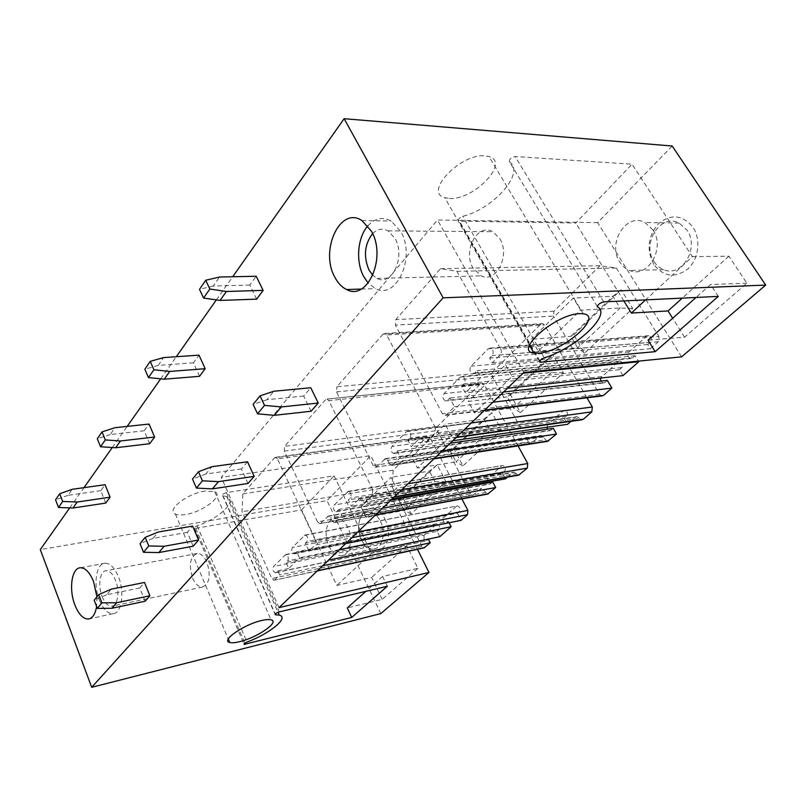 <?xml version="1.0" encoding="UTF-8"?>
<svg xmlns="http://www.w3.org/2000/svg" width="806" height="806" viewBox="0 0 806 806"><rect width="100%" height="100%" fill="white"/><g stroke="black" fill="none" stroke-linecap="round" stroke-linejoin="round"><path stroke-width="0.6" stroke-dasharray="4.03 3.02" d="M69.709 507.891L83.975 487.66M112.266 447.542L127.167 426.394M160.706 378.83L176.302 356.715M216.361 299.903L232.692 276.74M681.614 356.856L597.639 222.607L672.194 146.017M597.639 222.607L437.477 219.978L221.237 477.374L370.77 455.632L327.014 500.586L40.3 549.601M449.526 198.447C473.565 200.482 510.49 162.278 488.95 156.525L485.101 155.86C460.417 153.221 423.372 192.634 444.751 197.672L449.526 198.447M205.107 491.066C187.496 493.292 165.714 510.309 175.396 514.016C177.652 515.074 181.028 515.246 185.511 514.52C202.941 512.092 224.35 495.478 214.688 491.61L205.107 491.066M96.922 596.833L96.609 606.535M279.047 607.623L221.237 477.374M523.88 372.453L437.477 219.978M242.848 493.897L393.187 470.19L426.938 436.812L274.524 457.808L242.848 493.897L242.022 511.76L271.793 578.557L421.941 546.307L424.137 547.848M317.483 570.698L273.929 580.33L271.793 578.557M274.665 579.957L279.672 574.96L277.808 570.809L275.491 572.764C273.022 571.615 272.388 569.53 273.607 566.487L285.767 554.568C288.276 555.757 288.911 557.873 287.651 560.926L286.049 562.538L288.75 568.502L299.489 557.823L296.729 551.808L294.261 553.863C291.722 552.684 291.087 550.548 292.356 547.465L305.121 535.003C307.69 536.222 308.325 538.388 307.005 541.481L305.333 543.163L308.98 551.052L315.075 545.007L351.849 537.693M357.834 531.94L315.358 540.252L315.075 545.007M315.358 540.252L277.455 458.886L429.971 437.729L428.087 436.318L426.938 436.812M274.524 457.808L275.622 457.294L277.455 458.886M500.697 349.089C501.725 351.325 501.544 353.31 500.163 355.013L492.295 362.861L489.615 358.065L492.053 355.617C493.927 352.393 493.453 349.875 490.612 348.061L488.224 348.776L471.026 366.226C469.203 369.491 469.727 371.979 472.598 373.692L474.744 372.997L477.122 370.619L480.87 377.43L465.334 392.885L461.667 386.134L463.984 383.807C465.787 380.563 465.253 378.095 462.392 376.392L460.327 377.077L443.995 393.64C442.252 396.915 442.816 399.363 445.688 400.975L447.562 400.31L449.808 398.043L454.483 406.768L446.363 414.808L444.58 415.463L442.363 413.69L395.393 325.12L395.786 319.65L440.519 268.68L456.901 271.32L500.697 349.089L529.018 346.832M473.706 494.884L319.74 523.678L317.554 521.905L470.462 493.786L472.689 495.317L481.706 488.245L487.69 494.098M320.707 523.215L328.344 516.062L330.551 517.835L332.012 520.928L485.403 492.537M375.787 514.691L334.258 522.711L332.012 520.928M335.256 522.248L341.905 515.639L338.923 509.422L336.082 511.709C333.412 510.44 332.767 508.213 334.178 505.04L348.333 491.328C351.043 492.647 351.668 494.904 350.217 498.088L348.373 499.932L351.396 506.198L359.416 498.843L361.692 500.647L516.253 473.596L518.58 475.177M394.436 496.788L364 502.46L361.692 500.647M365.138 501.947L372.402 494.793L401.771 489.736M408.007 483.751L372.755 489.705L372.402 494.793M372.755 489.705L328.818 400.622L484.164 384.351L482.32 382.951L480.829 383.515L437.598 426.273L437.245 430.565L470.462 493.786M480.829 383.515L327.004 399.041L328.818 400.622M325.564 399.655L284.568 446.363L437.598 426.273M317.554 521.905L284.317 451.108L284.568 446.363M532.121 442.857L375.364 467.279L373.148 465.515L528.545 441.839L530.781 443.381L541.269 435.431L547.385 441.386M376.674 466.724L385.51 458.614L387.736 460.397L389.358 463.611L545.108 439.824M434.323 458.473L391.625 465.405L389.358 463.611M392.985 464.84L400.491 457.375L397.197 450.897L393.741 453.516C390.93 452.085 390.316 449.738 391.897 446.484L406.526 431.653L408.179 430.958C411.01 432.459 411.604 434.827 409.952 438.081L407.876 440.167L411.231 446.695L419.009 438.948L420.581 438.333L422.848 440.126L579.474 418.243L581.751 419.815M456.559 437.114L425.135 441.93L422.848 440.126M426.706 441.325L434.948 433.205L464.861 429.145M471.268 422.979L435.391 427.724L434.948 433.205M435.391 427.724L386.679 334.994L544.453 324.959L542.74 323.609L540.755 324.254L492.647 371.828L492.234 376.392L528.545 441.839M540.755 324.254L383.031 334.178L384.966 333.472L386.679 334.994M383.031 334.178L336.848 386.799L492.647 371.828M373.148 465.515L336.525 391.887L336.848 386.799M417.437 549.299L370.77 455.632M380.795 613.588L327.014 500.586M387.323 586.254L382.598 576.471L417.931 568.351L406.788 545.853L371.445 553.349L334.087 475.883L226.405 492.607C223.403 493.504 222.144 494.491 222.627 495.569L226.829 496.667C237.689 501.03 219.444 518.47 197.117 525.774C194.8 526.751 193.924 527.587 194.478 528.273L195.707 528.323L244.843 643.178M382.598 576.471L365.904 591.332M417.931 568.351L382.175 599.352L347.265 607.915M382.175 599.352L371.677 577.428L336.777 585.408L301.585 509.876L195.707 528.323M406.788 545.853L371.677 577.428M371.445 553.349L336.777 585.408M301.585 509.876L334.087 475.883M328.868 545.994C332.274 552.725 336.495 555.959 341.543 555.687C349.895 555.153 353.602 538.892 347.799 527.527C344.474 521.069 340.404 517.885 335.588 517.976C326.954 518.208 323.135 534.529 328.868 545.994M192.584 578.103C195.324 584.189 198.639 587.171 202.538 587.05C209.53 583.745 210.991 575.484 206.92 562.256C204.22 556.372 200.986 553.43 197.238 553.44C190.095 556.563 188.544 564.784 192.584 578.103M102.11 596.571C104.79 603.039 107.984 606.253 111.681 606.213C117.777 606.052 120.034 591.06 115.5 580.199C112.85 573.932 109.747 570.769 106.191 570.708C99.934 570.668 97.627 585.66 102.11 596.571M99.34 599.956C103.168 609.215 107.732 613.809 113.042 613.719C121.666 613.437 124.87 592.098 118.401 576.653C114.643 567.797 110.251 563.313 105.223 563.192C96.267 563.082 92.982 584.421 99.34 599.956M384.885 519.034C397.59 543.556 373.097 565.651 362.106 540.625C349.844 517.16 373.128 494.028 384.885 519.034M380.432 521.28C386.235 532.363 382.437 548.312 374.004 548.886C368.916 549.188 364.665 546.045 361.259 539.476C355.517 528.283 359.436 512.273 368.151 512.001C373.007 511.881 377.097 514.974 380.432 521.28M597.226 306.451L509.493 161.804C509.049 159.316 510.923 157.553 515.105 156.535L632.035 164.182L692.364 256.64L645.596 299.882M509.493 161.804C525.734 172.665 493.463 208.845 462.684 216.361C458.906 218.073 457.657 219.665 458.957 221.126L575.766 223.05L632.035 164.182M692.364 256.64L728.886 256.197L746.87 283.198L684.606 337.17L648.074 340.172M684.606 337.17L672.678 318.269M623.844 300.92L575.766 223.05M718.297 296.396L710.57 284.538L696.052 297.454M746.87 283.198L710.57 284.538M728.886 256.197L682.279 298.119M652.92 229.861L644.931 222.506C626.212 212.069 606.898 243.603 619.844 262.131C622.363 266.121 625.607 268.892 629.567 270.463C647.591 278.866 665.857 248.087 652.92 229.861M372.624 233.609C377.44 228.884 382.598 227.977 388.089 230.859L395 238.364C405.871 256.479 391.837 286.835 377.087 278.392L372.835 275.33M499.78 238.687C510.581 255.472 496.063 283.652 481.172 275.854L473.102 268.166C462.342 251.21 477.444 222.496 492.859 231.725L499.78 238.687M367.868 225.841C374.992 218.104 382.759 216.492 391.182 221.015L400.673 231.423C416.168 257.154 396.34 300.215 375.515 288.629L368.181 283.087M653.757 264.398C646.341 249.83 647.923 236.249 658.502 223.645C671.066 213.61 682.561 214.809 692.979 227.252C701.17 239.422 698.671 259.25 687.871 268.962C674.924 278.423 663.55 276.901 653.757 264.398M654.039 261.597C656.537 265.456 659.761 268.156 663.701 269.678C681.624 277.838 699.88 247.936 687.075 230.234L679.146 223.091C660.547 212.945 641.193 243.583 654.039 261.597M393.187 470.19L391.988 486.441L242.022 511.76M461.888 498.914L429.971 437.729M345.653 543.637L308.98 551.052M304.215 535.436L457.365 505.916C460.014 506.954 460.629 508.898 459.208 511.729L457.445 513.291L305.333 543.163M457.445 513.291L461.082 520.323M456.418 506.339L443.905 517.533L292.356 547.465M295.097 553.45L445.778 523.275C443.149 522.268 442.534 520.354 443.905 517.533M446.645 522.872L448.378 521.341L296.729 551.808M339.417 549.632L299.489 557.823M449.093 522.741L448.378 521.341M277.808 570.809L288.75 568.502M439.784 536.685L437.074 531.356L286.049 562.538M437.074 531.356L438.776 529.854L287.651 560.926M284.951 554.981L436.933 524.152C439.522 525.149 440.136 527.053 438.776 529.854M436.066 524.545L424.037 535.305L273.607 566.487M276.246 572.381L425.9 540.947L424.077 540L424.037 535.305M426.686 540.574L428.349 539.103M322.591 565.792L279.672 574.96M391.988 486.441L421.941 546.307M402.889 497.453L437.174 464.82L445.94 481.686L411.161 513.936L402.889 497.453L399.071 500.012L361.078 506.823L366.267 517.492L396.512 488.235L391.051 477.333L361.078 506.823M440.519 268.68L599.946 265.728L616.348 268.025L456.901 271.32M599.946 265.728L553.954 311.207L553.47 316.083L395.393 325.12M601.79 395.948L599.573 394.396L553.47 316.083M492.899 402.204L454.483 406.768M503.488 392.028L449.808 398.043M607.311 380.392L605.014 382.437L447.562 400.31M622.967 375.616L619.401 369.672L621.758 367.586C623.612 364.685 623.119 362.499 620.277 361.028L618.192 361.662L600.591 378.064M600.782 381.127L603.12 383.052L605.014 382.437M619.401 369.672L461.667 386.134M507.397 388.28L465.334 392.885M523.054 373.238L480.87 377.43M492.295 362.861L650.361 348.736L647.762 344.515L650.23 342.328C652.155 339.467 651.711 337.251 648.911 335.669L646.523 336.324L629.073 351.93C627.199 354.831 627.693 357.038 630.544 358.529L632.7 357.884L635.108 355.748L638.382 361.128M635.108 355.748L477.122 370.619M647.762 344.515L489.615 358.065M650.361 348.736L658.321 341.724L658.935 336.485L530.318 346.731M616.348 268.025L658.935 336.485M573.711 334.883L621.144 289.747L632.73 308.476L584.541 353.169L573.711 334.883L570.86 336.344L531.396 339.266L538.247 351.144L580.632 310.149L573.348 297.998L531.396 339.266M518.046 445.909L484.164 384.351M507.528 477.122L513.946 472.034L516.253 473.596M392.179 498.954L351.396 506.198M347.114 491.922L502.702 465.525C505.453 466.654 506.057 468.659 504.516 471.56L502.591 473.253L348.373 499.932M502.591 473.253L505.594 478.814M487.277 482.069L487.912 478.18L501.433 466.08M492.718 482.018L489.756 484.134L487.701 482.905M390.93 500.153L338.923 509.422M382.538 508.213L341.905 515.639M453.959 448.851L491.942 412.692L501.503 430.162L462.956 465.908L453.959 448.851L450.383 451.128L411.775 456.942L417.437 467.994L451.078 435.452L445.103 424.158L411.775 456.942M586.959 397.781L544.453 324.959M570.97 421.337L575.605 417.256L577.207 416.682L579.474 418.243M452.781 440.741L411.231 446.695M406.526 431.653L564.754 410.304C567.595 411.604 568.17 413.71 566.447 416.631L564.301 418.536L407.876 440.167M564.301 418.536L567.605 424.299M546.962 427.261L547.969 424.46L563.062 410.959M553.289 428.308L549.732 430.706L547.486 429.145M450.191 443.219L397.197 450.897M441.92 451.179L400.491 457.375M510.581 394.96L552.896 354.69L563.394 372.775L520.424 412.622L510.581 394.96L507.317 396.884L468.215 401.418L474.422 412.884L512.052 376.483L505.473 364.765L468.215 401.418M411.161 513.936L404.259 510.379L434.877 481.686L429.427 471.097L399.071 500.012L404.259 510.379L366.267 517.492M437.174 464.82L429.427 471.097L391.051 477.333M445.94 481.686L434.877 481.686L396.512 488.235M462.956 465.908L456.025 461.858L489.977 430.041L484.023 419.08L450.383 451.128L456.025 461.858L417.437 467.994M491.942 412.692L484.023 419.08L445.103 424.158M501.503 430.162L489.977 430.041L451.078 435.452M520.424 412.622L513.493 407.997L551.354 372.513L544.816 361.159L507.317 396.884L513.493 407.997L474.422 412.884M552.896 354.69L544.816 361.159L505.473 364.765M563.394 372.775L551.354 372.513L512.052 376.483M584.541 353.169L577.66 347.86L620.146 308.033L612.923 296.265L570.86 336.344L577.66 347.86L538.247 351.144M621.144 289.747L612.923 296.265L573.348 297.998M632.73 308.476L620.146 308.033L580.632 310.149M105.747 503.075L100.77 490.663L105.082 484.708M100.77 490.663L68.016 495.337L72.208 489.302M68.016 495.337L55.554 499.811M149.674 443.713L144.183 430.777L149.06 424.047M144.183 430.777L110.2 434.555L114.946 427.714M110.2 434.555L97.304 438.756M199.545 376.311L193.45 362.821L199.011 355.154M193.45 362.821L158.188 365.4L163.608 357.582M158.188 365.4L144.858 369.239M256.651 299.137L249.82 285.062L256.217 276.246M249.82 285.062L213.258 286.039L219.514 277.022M213.258 286.039L199.505 289.334M145.13 601.236L139.811 587.977L144.516 582.466M139.811 587.977L106.724 594.717L111.309 589.136M106.724 594.717L94.181 600.208M193.178 546.216L187.294 532.353L192.644 526.086M187.294 532.353L152.999 538.378L158.218 532.031M152.999 538.378L140.032 543.718M247.976 483.479L241.417 468.951L247.543 461.778M241.417 468.951L205.873 473.999L211.867 466.704M205.873 473.999L192.513 479.076M311.056 411.262L303.661 396.038L310.743 387.736M303.661 396.038L266.887 399.716L273.839 391.242M266.887 399.716L253.144 404.38M197.117 525.774L246.968 642.09M222.97 495.66L275.239 613.991M226.405 492.607L279.279 611.885M603.754 301.887L515.105 156.535M544.282 357.834L462.684 216.361M539.768 360.816L459.551 221.217M459.208 511.729L307.005 541.481M553.954 311.207L395.786 319.65M599.573 394.396L442.363 413.69M484.718 410.063L446.363 414.808M601.528 376.563L443.995 393.64M618.192 361.662L460.327 377.077M621.758 367.586L463.984 383.807M632.7 357.884L474.744 372.997M629.073 351.93L471.026 366.226M646.523 336.324L488.224 348.776M650.23 342.328L492.053 355.617M658.321 341.724L533.471 352.212M531.628 352.373L500.163 355.013M284.317 451.108L437.245 430.565M358.277 499.357L512.767 472.518M504.516 471.56L350.217 498.088M487.912 478.18L334.178 505.04M337.13 511.226L490.844 483.681M483.953 489.796L330.551 517.835M327.327 516.535L480.658 488.698M336.525 391.887L492.234 376.392M419.009 438.948L575.605 417.256M566.447 416.631L409.952 438.081M547.969 424.46L391.897 446.484M395.172 452.932L551.193 430.162M543.506 436.973L387.736 460.397M384.14 459.188L539.859 435.965M175.396 514.016L228.279 639.037M214.688 491.61L271.038 619.824M194.478 528.273L243.946 644.014M226.829 496.667L278.03 612.288M222.627 495.569L275.048 614.263M202.538 587.05L111.681 606.213M197.238 553.44L106.191 570.708M113.042 613.719L89.516 618.786M105.223 563.192L80.529 567.767M341.543 555.687L374.004 548.886M335.588 517.976L368.151 512.001M529.471 345.24L444.751 197.672M583.302 313.806L488.95 156.525M539.486 361.33L458.957 221.126M377.087 278.392L481.172 275.854M388.089 230.859L492.859 231.725M361.179 289.072L375.515 288.629M361.954 220.572L391.182 221.015M663.701 269.678L629.567 270.463M679.146 223.091L644.931 222.506M275.622 457.294L428.087 436.318M305.121 535.003L457.365 505.916M294.261 553.863L445.778 523.275M285.767 554.568L436.933 524.152M275.491 572.764L425.9 540.947M273.929 580.33L317.201 570.97M484.225 410.546L444.58 415.463M603.12 383.052L445.688 400.975M620.277 361.028L462.392 376.392M630.544 358.529L472.598 373.692M648.911 335.669L490.612 348.061M327.004 399.041L482.32 382.951M364 502.46L394.053 497.151M359.416 498.843L513.946 472.034M348.333 491.328L502.702 465.525M336.082 511.709L489.756 484.134M334.258 522.711L375.435 515.034M328.344 516.062L481.706 488.245M319.74 523.678L472.689 495.317M384.966 333.472L542.74 323.609M425.135 441.93L456.095 437.557M420.581 438.333L577.207 416.682M408.179 430.958L564.754 410.304M393.741 453.516L549.732 430.706M391.625 465.405L433.89 458.886M385.51 458.614L541.269 435.431M375.364 467.279L530.781 443.381"/><path stroke-width="1.21" d="M69.709 507.891L40.3 549.601L91.703 687.306L443.159 297.837L765.7 285.092L672.194 146.017L344.132 118.694L443.159 297.837M91.703 687.306L380.795 613.588L428.983 572.462L417.437 549.299M765.7 285.092L681.614 356.856L523.88 372.453L279.047 607.623L428.983 572.462M246.968 642.09C244.591 643.148 243.634 643.923 244.117 644.417L351.708 617.446L387.323 586.254L279.279 611.885C276.216 612.953 274.866 613.9 275.239 614.716L279.289 615.139C289.596 617.467 269.788 633.647 246.968 642.09M597.518 306.925C612.238 314.471 575.716 348.303 544.282 357.834C540.322 359.667 538.902 361.128 540 362.237L655.177 351.668L718.297 296.396L603.754 301.887C599.473 303.177 597.397 304.859 597.518 306.925L597.226 306.451M239.714 641.657C257.235 637.617 280.186 621.769 271.038 619.824C269.023 619.29 265.879 619.522 261.607 620.529C243.896 624.428 220.512 640.679 229.73 642.473C231.866 643.037 235.191 642.765 239.714 641.657M538.62 353.189C562.215 352.232 603.916 316.295 583.302 313.806L579.574 313.665C555.344 314.179 513.321 351.265 533.965 353.078L538.62 353.189M83.975 487.66L112.266 447.542M127.167 426.394L160.706 378.83M176.302 356.715L216.361 299.903M232.692 276.74L344.132 118.694M96.609 606.535C95.32 614.142 92.579 618.303 88.418 619.018C83.199 619.079 78.696 614.394 74.898 604.984C68.591 589.206 71.724 567.595 80.529 567.767C85.476 567.918 89.809 572.492 93.536 581.489L96.922 596.833M334.873 277.264C319.579 250.757 340.041 205.691 361.954 220.572L371.425 231.191C386.92 257.457 367.335 301.373 346.62 289.535C341.885 287.258 337.976 283.168 334.873 277.264M351.708 617.446L347.265 607.915L365.904 591.332M655.177 351.668L648.074 340.172L696.052 297.454M672.678 318.269L668.043 310.925L631.34 313.06L623.844 300.92M645.596 299.882L631.34 313.06M682.279 298.119L668.043 310.925M372.835 275.33L369.047 270.101C363.284 256.429 364.473 244.268 372.624 233.609M368.181 283.087L363.728 276.599C355.537 261.708 357.411 237.458 367.868 225.841M345.653 543.637L461.082 520.323L467.5 514.691L467.873 510.4L461.888 498.914M317.201 570.97L424.137 547.848L430.223 542.801L428.349 539.103L328.485 560.14L439.784 536.685L451.128 526.711L339.417 549.632M451.128 526.711L449.093 522.741M430.223 542.801L322.591 565.792M484.225 410.546L601.79 395.948L603.593 395.343L611.875 388.079L492.899 402.204M503.488 392.028L607.311 380.392L611.875 388.079M600.591 378.064L600.782 381.127M638.382 361.128L638.755 361.733L622.967 375.616L507.397 388.28M638.755 361.733L523.054 373.238M394.053 497.151L518.58 475.177L527.295 468.105L527.749 463.531L518.046 445.909M507.528 477.122L505.594 478.814L392.179 498.954M487.701 482.905L487.277 482.069M375.435 515.034L487.69 494.098L495.68 487.539L492.718 482.018L390.93 500.153M495.68 487.539L382.538 508.213M456.095 437.557L581.751 419.815L583.353 419.241L591.795 411.876L592.329 406.99L586.959 397.781M570.97 421.337L567.605 424.299L452.781 440.741M547.486 429.145L546.962 427.261M433.89 458.886L547.385 441.386L556.533 434.031L553.289 428.308L450.191 443.219M556.533 434.031L441.92 451.179M110.11 497.181L105.082 484.708L72.208 489.302L59.694 493.746L62.677 501.453L77.195 502.037L110.11 497.181L105.747 503.075L72.953 508.012L77.195 502.037M59.694 493.746L55.554 499.811L58.506 507.478L62.677 501.453M58.506 507.478L72.953 508.012M154.611 437.033L149.06 424.047L114.946 427.714L102.009 431.885L105.294 439.925L120.457 440.983L154.611 437.033L149.674 443.713L115.651 447.763L120.457 440.983M102.009 431.885L97.304 438.756L100.559 446.756L105.294 439.925M100.559 446.756L115.651 447.763M205.177 368.705L199.011 355.154L163.608 357.582L150.238 361.37L153.906 369.763L169.734 371.445L205.177 368.705L199.545 376.311L164.243 379.193L169.734 371.445M150.238 361.37L144.858 369.239L148.475 377.591L153.906 369.763M148.475 377.591L164.243 379.193M263.129 290.372L256.217 276.246L219.514 277.022L205.721 280.246L209.842 289.011L226.395 291.49L263.129 290.372L256.651 299.137L220.058 300.437L226.395 291.49M205.721 280.246L199.505 289.334L203.575 298.059L209.842 289.011M203.575 298.059L220.058 300.437M149.886 595.775L144.516 582.466L111.309 589.136L98.715 594.616L101.909 602.848L116.638 602.737L149.886 595.775L145.13 601.236L112.004 608.258L116.638 602.737M98.715 594.616L94.181 600.208L97.335 608.409L101.909 602.848M97.335 608.409L112.004 608.258M198.588 540.02L192.644 526.086L158.218 532.031L145.211 537.34L148.747 545.974L164.122 546.277L198.588 540.02L193.178 546.216L158.842 552.563L164.122 546.277M145.211 537.34L140.032 543.718L143.528 552.301L148.747 545.974M143.528 552.301L158.842 552.563M254.182 476.376L247.543 461.778L211.867 466.704L198.457 471.742L202.417 480.799L218.476 481.656L254.182 476.376L247.976 483.479L212.411 488.869L218.476 481.656M198.457 471.742L192.513 479.076L196.422 488.083L202.417 480.799M196.422 488.083L212.411 488.869M318.229 403.05L310.743 387.736L273.839 391.242L260.056 395.857L264.529 405.378L281.304 406.949L318.229 403.05L311.056 411.262L274.252 415.332L281.304 406.949M260.056 395.857L253.144 404.38L257.557 413.841L264.529 405.378M257.557 413.841L274.252 415.332M244.843 643.178L245.336 644.316M275.239 613.991L275.581 614.746M540.584 362.247L539.768 360.816M467.873 510.4L357.834 531.94M351.849 537.693L467.5 514.691M424.903 547.486L317.483 570.698M603.593 395.343L484.718 410.063M533.471 352.212L531.628 352.373M530.318 346.731L529.018 346.832M527.749 463.531L408.007 483.751M401.771 489.736L527.295 468.105M519.749 474.694L394.436 496.788M488.728 493.645L375.787 514.691M592.329 406.99L471.268 422.979M464.861 429.145L591.795 411.876M583.353 419.241L456.559 437.114M548.785 440.852L434.323 458.473M228.279 639.037L229.73 642.473M278.03 612.288L279.289 615.139M89.516 618.786L88.418 619.018M533.965 353.078L529.471 345.24M540 362.237L539.486 361.33M346.62 289.535L361.179 289.072"/></g></svg>
